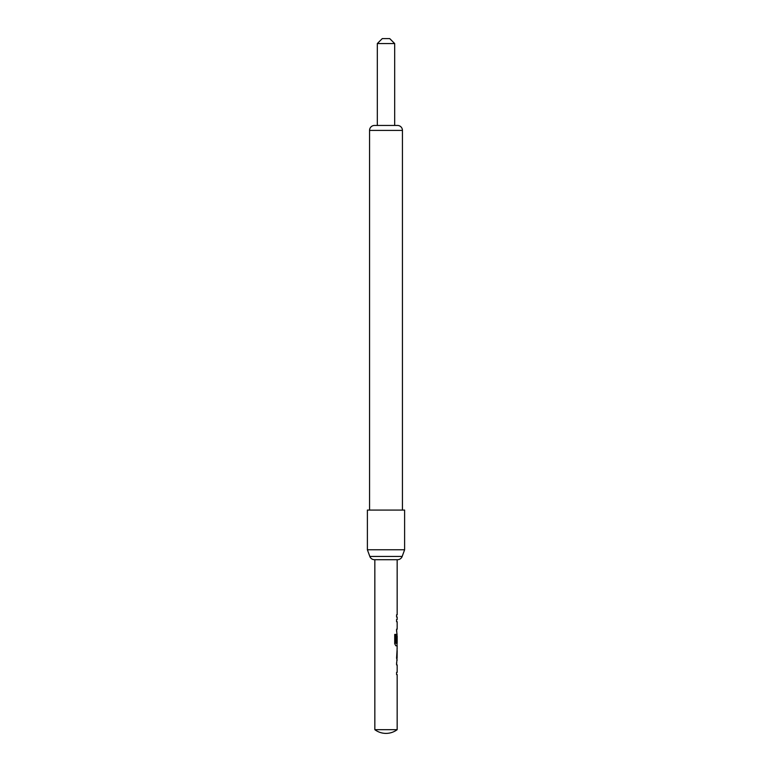 <?xml version="1.0" encoding="UTF-8"?>
<svg xmlns="http://www.w3.org/2000/svg" width="772" height="772" viewBox="0 0 772 772"><rect width="100%" height="100%" fill="white"/><g stroke="black" fill="none" stroke-linecap="round" stroke-linejoin="round"><path stroke-width="1.16" d="M397.04 657.976L396.576 664.914L397.165 664.914L397.165 672.373L396.576 672.373L396.576 674.583L397.165 674.583L397.165 729.675L374.835 729.675A18.615 18.615 0 0 0 397.165 729.675M396.576 672.373L396.576 674.583M397.097 635.887L396.576 642.323L397.078 642.323L397.165 635.887L397.165 643.337L395.988 643.337L395.92 634.43L394.714 634.43L394.714 643.732L395.853 645.797L397.165 645.797L397.04 650.516M404.615 549.77L367.385 549.77L367.385 510.07L404.615 510.07L404.615 549.77L402.173 556.438L369.827 556.438A4.96 4.96 0 0 0 374.488 559.7L397.165 559.7L397.165 614.792L396.576 614.792L396.576 617.002L397.165 617.002L397.165 619.511L396.576 619.511L396.576 621.73L397.165 621.73L397.165 629.19L396.576 629.19L397.04 635.887M397.04 643.337L397.04 645.797L395.853 645.797M396.576 629.19L396.576 631.399M396.576 614.792L396.576 617.002M374.835 559.7L374.835 729.675M396.576 662.704L396.576 664.914M397.165 660.195L396.576 658.12L397.165 648.306M397.059 633.909L396.576 642.323M396.576 619.511L396.576 621.73M397.165 650.516L397.097 657.976L397.165 650.516M377.315 43.56L382.275 38.6L389.725 38.6L394.685 43.56L377.315 43.56L377.315 125.45L374.526 125.45L397.474 125.45A4.96 4.96 0 0 1 402.444 130.41L402.444 510.07M394.685 43.56L394.685 125.45L397.474 125.45M374.526 125.45A4.96 4.96 0 0 0 369.556 130.41L369.556 510.07M369.827 556.438L367.385 549.77M402.173 556.438A4.96 4.96 0 0 1 397.512 559.7L374.488 559.7M395.804 643.192L395.804 634.43L394.714 634.43M396.953 657.831L397.078 650.671M402.444 130.41L369.556 130.41"/></g></svg>
